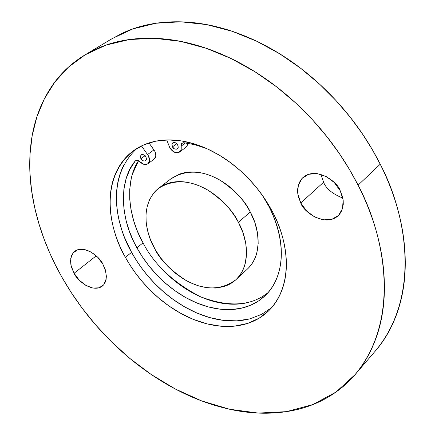 <?xml version="1.0" encoding="UTF-8"?>
<svg xmlns="http://www.w3.org/2000/svg" width="435" height="435" viewBox="0 0 435 435"><rect width="100%" height="100%" fill="white"/><g stroke="black" fill="none" stroke-linecap="round" stroke-linejoin="round"><path stroke-width="0.65" d="M102.954 264.317L105.335 269.809L106.428 276.568L105.493 281.771L103.726 284.778L102.481 286.002C92.541 293.641 76.484 279.874 74.097 273.267L96.233 255.845L74.097 273.267L79.224 280.14L85.733 285.311L92.666 288.013L98.995 287.823L103.753 284.74L106.2 279.194L105.928 272.022L102.954 264.317L97.728 257.292L91.067 252.05L84.02 249.396L77.686 249.733L73.031 252.974L70.731 258.591L71.117 265.714L74.097 273.267L71.672 267.737L70.856 264.426L70.557 260.864L71.552 255.552L73.423 252.507L74.738 251.283C84.722 244.024 100.539 257.661 102.954 264.317M320.91 174.359L323.602 182.254L300.77 202.949L298.383 196.772L297.703 193.064L297.622 189.046L299.122 182.847L301.466 179.068L303.07 177.426C316.522 165.974 338.066 182.27 340.208 190.715L334.2 182.45L326.049 176.42L317.044 173.565L308.6 174.294L302.004 178.459L298.236 185.37L297.817 193.966L300.77 202.949L306.648 210.997L314.576 216.934L323.401 219.871L331.807 219.349L338.539 215.401L342.53 208.582L343.128 199.904L340.208 190.715L342.524 196.783L343.188 200.394L343.28 204.298L341.921 210.301L339.773 213.998L338.305 215.624C325.01 227.869 302.847 211.367 300.77 202.949L323.602 182.254C326.027 188.6 332.432 193.885 342.829 198.094M140.891 158.737L145.078 155.686L140.891 158.737L140.342 156.513L141.201 154.778C143.485 154.294 145.056 154.985 145.926 156.845L146.47 159.063L145.622 160.798C143.338 161.287 141.761 160.602 140.891 158.737L140.385 156.165L141.647 154.539L143.941 154.822L145.926 156.845L146.426 159.427L145.159 161.042L142.87 160.76L140.891 158.737M172.461 146.867L176.8 143.653L172.461 146.867L171.917 144.599L172.82 142.81C175.202 142.272 176.833 142.968 177.719 144.888L178.258 147.15L177.366 148.933C174.979 149.482 173.347 148.792 172.461 146.867L171.966 144.224L173.304 142.544L175.686 142.821L177.719 144.888L178.203 147.536L176.86 149.21L174.484 148.928L172.461 146.867M206.402 148.449L194.918 144.719L183.63 142.724L181.558 143.588L181.221 146.095L185.462 142.93L181.221 146.095L181.21 149.7L180.373 151.309L179.399 152.168C175.87 153.62 172.684 152.179 169.84 147.851L166.746 139.961L169.84 147.851L173.391 151.69L177.757 152.767L180.868 150.553L181.221 146.095L182.009 143.126L183.63 142.724L194.434 144.605L206.25 148.389M185.663 147.47L187.452 145.1L187.724 143.251L187.132 145.856L185.658 147.487M135.367 160.874L136.459 160.205L138.036 160.384L143.795 164.327L147.677 163.919L149.531 160.58L148.46 155.893C150.026 159.15 149.906 161.722 148.096 163.603C145.551 165.305 142.762 164.647 139.738 161.624L137.378 160.2L135.367 160.874C118.63 179.943 120 218.908 136.922 247.809L143.028 242.86L136.922 247.809L133.523 241.164L129.304 231.056L126.15 220.784L124.138 210.611L123.312 200.6L123.861 189.377L126.074 178.861L129.918 169.28L135.367 160.874M138.575 160.651C124.861 180.634 127.645 216.233 143.028 242.86L137.438 231.241L133.784 221.089L130.913 209.186L129.722 199.165L129.717 189.377L131.245 178.595L132.409 174.19L138.569 160.651M137.123 148.319C103.361 179.106 118.244 229.99 131.587 252.343L125.41 257.351C111.458 234.476 96.168 180.068 133.801 150.515L143.99 144.79L155.621 141.212L168.291 139.929L181.498 140.935L194.75 144.056L207.587 148.987L219.648 155.36L230.68 162.777L240.539 170.852L249.168 179.263L256.585 187.73L262.865 196.054L268.112 204.091L272.43 211.736C265.78 199.067 257.324 187.518 247.069 177.083C236.792 166.681 225.618 158.291 213.552 151.924C201.487 145.594 189.573 141.767 177.812 140.434C166.072 139.14 155.431 140.331 145.883 144.023C136.367 147.726 128.624 153.501 122.643 161.352C116.689 169.199 112.839 178.437 111.088 189.056C109.354 199.67 109.734 210.872 112.241 222.66C114.753 234.438 119.141 246.003 125.41 257.351C131.685 268.694 139.396 279.085 148.552 288.53C157.715 297.97 167.725 305.838 178.589 312.134C189.464 318.425 200.475 322.678 211.633 324.896C222.802 327.104 233.334 327.022 243.225 324.662C253.126 322.275 261.609 317.653 268.683 310.797C275.752 303.907 280.76 295.191 283.712 284.648C286.643 274.072 287.154 262.446 285.257 249.782C283.326 237.091 279.047 224.411 272.43 211.736C285.681 235.243 296.822 281.701 268.933 310.552L259.178 318.154L247.586 323.428L234.634 326.125L220.898 326.206L206.984 323.852L193.434 319.415L180.694 313.325L169.063 306.05L158.699 298.035L149.656 289.656L141.908 281.206L135.367 272.914L129.907 264.931L125.41 257.351L131.587 252.343L135.943 259.711L141.201 267.454L147.492 275.496L154.92 283.696L163.576 291.852L173.489 299.693L184.63 306.876L196.854 313.004L209.92 317.637L223.438 320.367L236.912 320.845L249.799 318.866L261.538 314.407L271.652 307.643M247.2 269.254L248.717 267.781C252.615 263.73 255.34 258.705 256.889 252.702L258.205 243.285L257.509 233.078L254.845 222.502L250.277 211.986L238.402 222.296C246.079 235.683 252.898 263.148 235.873 279.732C221.252 290.411 204.564 290.607 185.799 280.33C169.922 269.765 159.498 259.097 154.528 248.314C146.622 235.134 138.45 205.086 158.639 188.268C173.489 179.155 189.921 179.78 207.941 190.149C223.362 200.78 233.513 211.497 238.402 222.296L250.277 211.986C245.476 201.296 235.438 190.715 220.164 180.248C202.308 170.058 185.973 169.519 171.156 178.638L159.292 187.773M136.231 149.075L136.383 148.759M356.782 372.637L375.579 350.724C422.771 294.158 404.811 210.203 380.223 164.207L358.081 185.169C383.501 232.257 402.424 317.876 355.063 374.638L335.999 392.055L312.787 404.599L286.447 411.646L258.259 413.071L229.555 409.232L201.563 400.869L175.245 388.955L151.25 374.513L129.929 358.489L111.382 341.698L95.521 324.766L82.15 308.165L71.019 292.2L61.852 277.068L55.588 265.334L49.563 252.55L43.94 238.679L38.911 223.715L34.702 207.68L31.603 190.644L29.917 172.76L30.004 154.251L32.223 135.437L36.921 116.759L44.408 98.734L54.897 81.976L68.474 67.137L85.053 54.859L105.906 45.142L129.309 39.547L154.468 38.302L180.487 41.352L206.44 48.35L231.512 58.73L255.035 71.797L276.546 86.81L295.773 103.062L312.618 119.94L327.115 136.933L339.398 153.637L349.648 169.78L358.081 185.169L380.223 164.207L372.055 149.178L362.105 133.425L350.17 117.135L336.048 100.594L319.616 84.183L300.83 68.398L279.776 53.853L256.71 41.233L232.089 31.255L206.549 24.599L180.889 21.815L156.013 23.24L132.811 28.927L112.061 38.644L86.407 54.043M248.554 302.396C239.707 304.636 230.278 304.821 220.268 302.95C210.263 301.074 200.383 297.355 190.633 291.787C180.884 286.214 171.907 279.21 163.701 270.777M154.131 159.156L155.855 155.92L154.8 151.255L148.998 142.925L153.93 149.906L147.585 154.539L153.93 149.906M236.069 279.553L247.466 269.009C264.48 252.447 257.835 225.232 250.277 211.986L246.873 206.146L242.986 200.611L238.619 195.375L233.807 190.476L228.707 186.082L223.356 182.227L217.761 178.899L212.046 176.18L206.348 174.13L200.671 172.749L195.049 172.037L189.665 172.004L184.56 172.662L179.726 173.995L170.553 179.106M358.081 185.169C371.664 212.073 380.005 238.723 383.099 265.116C386.095 291.423 383.969 315.103 376.726 336.152C369.445 357.097 358.163 373.953 342.883 386.726C327.62 399.417 309.927 407.541 289.802 411.091C269.722 414.609 248.787 413.799 226.994 408.65C205.244 403.511 184.01 394.697 163.299 382.213C142.609 369.745 123.573 354.492 106.194 336.451C88.816 318.415 74.032 298.622 61.852 277.068C49.65 255.503 40.83 233.35 35.382 210.611C29.917 187.838 28.411 165.844 30.852 144.627C33.305 123.361 39.944 104.422 50.775 87.81C61.661 71.161 76.397 58.415 94.988 49.574C113.671 40.749 135.051 37.073 159.128 38.541C183.298 40.102 208.142 47.181 233.66 59.785C259.211 72.514 282.924 89.844 304.804 111.773C326.625 133.79 344.384 158.253 358.081 185.169M374.133 352.41C384.083 341.366 391.794 328.072 397.269 312.531C404.588 291.706 406.883 268.373 404.158 242.534C401.331 216.608 393.354 190.497 380.223 164.207C366.977 137.906 349.713 114.057 328.43 92.644C307.088 71.324 283.886 54.527 258.82 42.249C233.785 30.097 209.344 23.349 185.489 22.011C161.722 20.76 140.548 24.545 121.958 33.37L110.332 39.683M136.198 149.102L136.356 148.775M238.402 222.296L243.056 232.921L245.786 243.595L246.542 253.882L245.269 263.36C243.741 269.401 241.028 274.447 237.129 278.503C233.22 282.549 228.462 285.327 222.85 286.844L215.401 288.052L207.49 287.774L199.235 286.061L191.014 282.989L182.869 278.59L175.164 273.082L168.002 266.524L160.618 257.841L155.317 249.733L150.483 239.734L147.683 231.039L146.16 222.345L146.002 214.053L147.226 206.212L149.787 199.192L153.675 193.107C157.225 188.741 161.744 185.582 167.23 183.635C172.733 181.7 178.801 181.161 185.44 182.026L192.575 183.494L199.747 186.006L208.365 190.399L215.238 195.043L221.719 200.53L228.859 208.099L234.008 214.966L238.402 222.296M143.028 242.86C154.164 264.534 173.184 282.44 200.095 296.583C228.424 307.512 251.033 306.218 267.922 292.712M268.852 206.326C289.471 247.363 281.597 280.493 265.214 295.566L258.548 300.955L250.571 305.261L241.371 308.208L231.115 309.562L220.066 309.165L208.55 306.963L196.946 303.021L185.614 297.507L174.897 290.683L165.055 282.859L156.279 274.365L148.656 265.513L142.218 256.59L136.922 247.809C142.544 258.031 149.477 267.384 157.72 275.872C165.969 284.359 174.99 291.412 184.777 297.029C194.57 302.646 204.483 306.409 214.515 308.323C224.558 310.226 234.014 310.068 242.877 307.849C251.751 305.615 259.336 301.379 265.644 295.142C271.946 288.883 276.399 281.01 279.004 271.527C281.592 262.011 282.027 251.593 280.314 240.267C278.574 228.924 274.751 217.614 268.852 206.326L262.463 195.484M141.5 145.926L148.46 155.893L141.5 145.926M154.414 158.933C156.225 157.051 156.355 154.496 154.8 151.255M124.002 164.691C119.864 172.603 117.412 181.438 116.656 191.204C115.911 200.965 116.825 211.084 119.402 221.562L121.974 230.485L124.383 237.108L131.587 252.343C137.813 263.632 145.48 273.968 154.588 283.354C163.701 292.739 173.668 300.552 184.489 306.795C195.315 313.037 206.293 317.245 217.413 319.421C228.549 321.585 239.049 321.476 248.918 319.089M179.938 151.782L185.935 147.28M133.801 150.515L134.942 149.694M154.18 159.123L147.856 163.794"/></g></svg>

